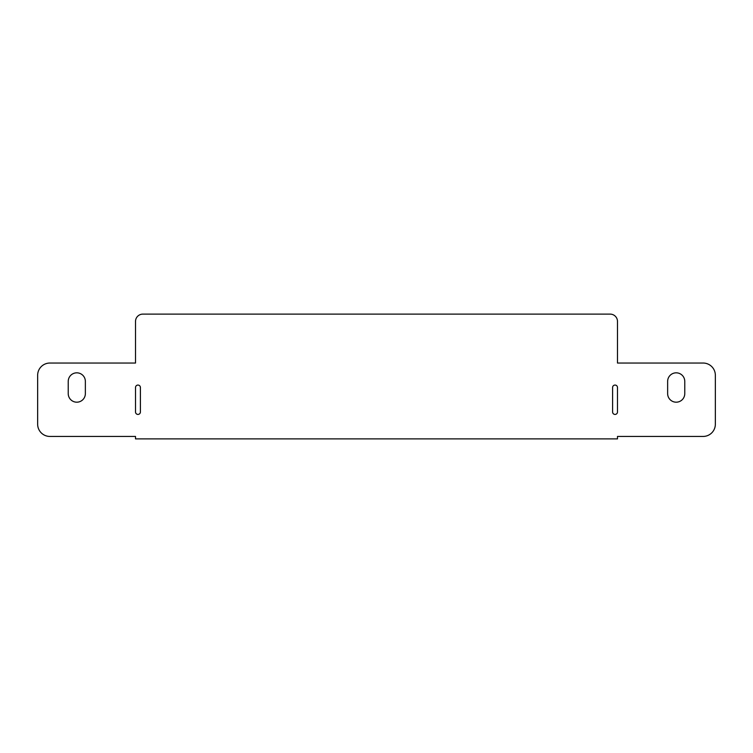 <?xml version="1.0" encoding="UTF-8"?>
<svg xmlns="http://www.w3.org/2000/svg" width="753" height="753" viewBox="0 0 753 753"><rect width="100%" height="100%" fill="white"/><g stroke="black" fill="none" stroke-linecap="round" stroke-linejoin="round"><path stroke-width="1.13" d="M612.594 387.513A2.447 2.447 0 0 1 615.041 385.065A2.447 2.447 0 0 1 617.488 387.513L617.488 411.976A2.447 2.447 0 0 1 615.041 414.423A2.447 2.447 0 0 1 612.594 411.976L612.594 387.513M85.362 393.621A8.565 8.565 0 0 1 76.797 402.187A8.565 8.565 0 0 1 68.231 393.621L68.231 381.394A8.565 8.565 0 0 1 76.797 372.829A8.565 8.565 0 0 1 85.362 381.394L85.362 393.621M140.406 411.976A2.447 2.447 0 0 1 137.959 414.423A2.447 2.447 0 0 1 135.512 411.976L135.512 387.513A2.447 2.447 0 0 1 137.959 385.065A2.447 2.447 0 0 1 140.406 387.513L140.406 411.976M684.769 393.621A8.565 8.565 0 0 1 676.203 402.187A8.565 8.565 0 0 1 667.638 393.621L667.638 381.394A8.565 8.565 0 0 1 676.203 372.829A8.565 8.565 0 0 1 684.769 381.394L684.769 393.621M135.512 363.04L135.512 321.456A7.342 7.342 0 0 1 142.854 314.114L610.146 314.114A7.342 7.342 0 0 1 617.488 321.456L617.488 363.04L703.114 363.04A12.236 12.236 0 0 1 715.35 375.276L715.35 424.212A12.236 12.236 0 0 1 703.114 436.439L617.488 436.439L617.488 438.886L135.512 438.886L135.512 436.439L49.886 436.439A12.236 12.236 0 0 1 37.65 424.212L37.65 375.276A12.236 12.236 0 0 1 49.886 363.04L135.512 363.04"/></g></svg>

